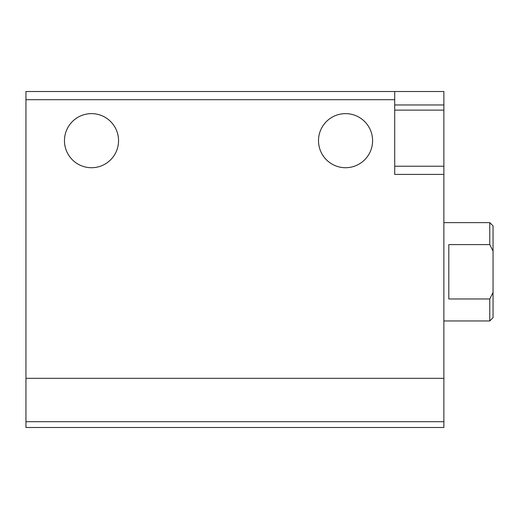 <?xml version="1.0" encoding="UTF-8"?>
<svg xmlns="http://www.w3.org/2000/svg" width="519" height="519" viewBox="0 0 519 519"><rect width="100%" height="100%" fill="white"/><g stroke="black" fill="none" stroke-linecap="round" stroke-linejoin="round"><path stroke-width="0.78" d="M25.95 421.707L25.95 91.506L443.881 91.506L443.881 427.494L25.95 427.494L25.95 421.707L443.881 421.707M394.712 91.506L394.712 174.41L443.881 174.41M64.466 140.675A27.04 27.04 0 0 0 105.026 164.095A27.04 27.04 0 0 0 105.026 117.255A27.04 27.04 0 0 0 64.466 140.675M318.504 140.675A27.04 27.04 0 0 0 359.064 164.095A27.04 27.04 0 0 0 359.064 117.255A27.04 27.04 0 0 0 318.504 140.675M394.712 113.635L394.712 110.125L443.881 110.125M493.05 292.457L489.774 298.97L489.774 320.963L493.05 317.68L493.05 225.901L489.774 222.625L443.881 222.625M493.05 251.125L489.774 244.611L489.774 222.625M489.774 298.97L448.799 298.97L448.799 244.611L489.774 244.611M25.95 99.7L394.712 99.7M25.95 378.325L443.881 378.325M394.712 104.968L443.881 104.968M394.712 166.216L443.881 166.216M489.774 320.963L443.881 320.963"/></g></svg>
